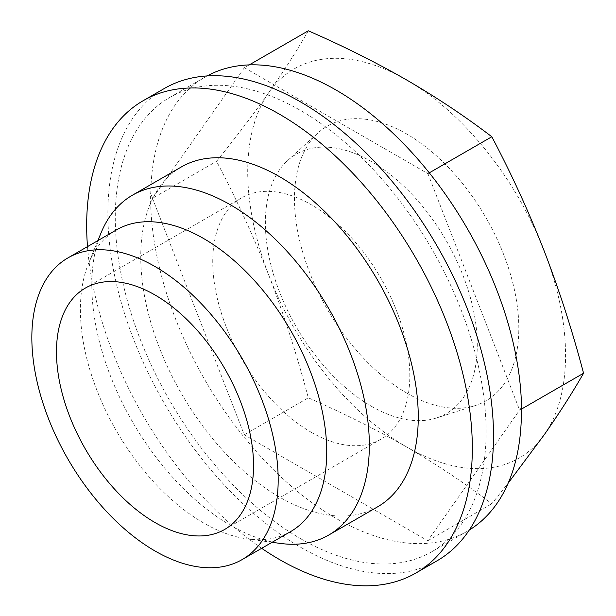 <?xml version="1.0" encoding="UTF-8"?>
<svg xmlns="http://www.w3.org/2000/svg" width="616" height="616" viewBox="0 0 616 616"><rect width="100%" height="100%" fill="white"/><g stroke="black" fill="none" stroke-linecap="round" stroke-linejoin="round"><path stroke-width="0.46" stroke-dasharray="3.08 2.31" d="M308.3 30.8C297.266 50.096 284.168 70.586 269.007 92.261C253.584 114.099 236.097 137.122 216.539 161.338C236.097 198.283 253.584 236.429 269.007 275.775C284.168 315.253 297.266 355.94 308.3 397.82C343.158 413.02 375.937 429.414 406.637 446.993C437.152 464.764 465.542 483.691 491.807 503.773L508.169 483.144M249.257 64.888L244.383 67.698L152.629 198.237L216.539 161.338M521.39 407.546L427.766 540.748L244.252 434.796L150.627 193.486A262.216 151.39 -120 0 0 336.005 518.356A262.216 151.39 -120 0 0 467.113 531.346A262.216 151.39 -120 0 0 469.292 530.045M152.629 198.237L150.627 193.486M244.252 434.796L308.3 397.82M521.413 409.116L519.65 410.133L521.39 407.653M427.766 540.748L491.807 503.773M311.288 432.309A139.347 80.45 -120 0 0 380.957 439.216A139.347 80.45 -120 0 0 380.957 278.309A139.347 80.45 -120 0 0 241.611 197.859A139.347 80.45 -120 0 0 220.251 309.517A139.347 80.45 -120 0 0 311.288 432.309M116.478 229.876A174.182 100.562 -120 0 0 88.511 263.548A174.182 100.562 -120 0 0 203.573 522.946A174.182 100.562 -120 0 0 247.517 538.954A174.182 100.562 -120 0 0 290.66 531.57M100.955 233.118A196.234 113.298 -120 0 0 230.584 525.356A196.234 113.298 -120 0 0 280.095 543.397M181.381 166.936A196.234 113.298 -120 0 0 151.305 324.185A196.234 113.298 -120 0 0 279.502 497.112A196.234 113.298 -120 0 0 377.616 506.829M87.495 246.608A272.703 157.442 -120 0 0 261.677 548.302M164.341 88.488A272.703 157.442 -120 0 0 122.538 307.007A272.703 157.442 -120 0 0 300.693 547.308A272.703 157.442 -120 0 0 437.037 560.814M300.693 538.746A262.216 151.39 -120 0 0 431.793 551.736A262.216 151.39 -120 0 0 431.801 248.956A262.216 151.39 -120 0 0 169.585 97.567A262.216 151.39 -120 0 0 129.391 307.684A262.216 151.39 -120 0 0 300.693 538.746M207.107 75.945A262.216 151.39 -120 0 0 205.036 77.1A262.216 151.39 -120 0 0 150.758 193.409M371.325 406.213A149.834 86.51 -120 0 0 436.313 418.018A149.834 86.51 -120 0 0 446.246 240.617A149.834 86.51 -120 0 0 287.649 160.514A149.834 86.51 -120 0 0 276.161 282.721A149.834 86.51 -120 0 0 371.325 406.213M269.007 275.775A224.755 129.76 -120 0 0 406.637 446.993A224.755 129.76 -120 0 0 544.274 434.696A224.755 129.76 -120 0 0 544.274 251.189A224.755 129.76 -120 0 0 406.637 79.972A224.755 129.76 -120 0 0 269.007 92.261A224.755 129.76 -120 0 0 269.007 275.775M244.383 67.698L427.897 173.65L429.29 172.842M427.897 173.65L519.65 410.133M406.637 393.016A158.643 91.592 -120 0 0 475.452 405.505A158.643 91.592 -120 0 0 485.962 217.687A158.643 91.592 -120 0 0 318.048 132.879A158.643 91.592 -120 0 0 305.89 262.262A158.643 91.592 -120 0 0 406.637 393.016M224.686 529.437L380.957 439.216M85.339 288.08L241.611 197.859M247.517 538.954L272.072 542.303M88.511 263.548L97.89 240.61M431.793 551.736L467.113 531.346M169.585 97.567L205.036 77.1M436.313 418.018L475.452 405.505M287.649 160.514L318.048 132.879"/><path stroke-width="0.92" d="M249.257 64.888L308.3 30.8C343.158 46 375.937 62.393 406.637 79.972C437.152 97.744 465.542 116.663 491.807 136.752L429.29 172.842M469.292 530.045A262.216 151.39 -120 0 0 521.39 407.546L521.39 407.653M508.169 483.144L544.274 434.696C559.443 413.013 572.541 392.523 583.56 373.234L521.413 409.116M155.009 522.537A139.347 80.45 -120 0 0 224.686 529.437A139.347 80.45 -120 0 0 224.686 368.537A139.347 80.45 -120 0 0 85.339 288.08A139.347 80.45 -120 0 0 63.979 399.745A139.347 80.45 -120 0 0 155.009 522.537M155.009 550.981A174.182 100.562 -120 0 0 242.103 559.605A174.182 100.562 -120 0 0 242.103 358.474A174.182 100.562 -120 0 0 67.922 257.911A174.182 100.562 -120 0 0 41.218 397.489A174.182 100.562 -120 0 0 155.009 550.981M242.103 559.605L290.66 531.57A174.182 100.562 -120 0 0 290.66 330.438A174.182 100.562 -120 0 0 116.478 229.876L67.922 257.911M272.072 542.303L280.095 543.397A196.234 113.298 -120 0 0 328.698 535.073A196.234 113.298 -120 0 0 328.698 308.477A196.234 113.298 -120 0 0 132.463 195.18A196.234 113.298 -120 0 0 100.955 233.118L97.89 240.61M328.698 535.073L377.616 506.829A196.234 113.298 -120 0 0 377.623 280.234A196.234 113.298 -120 0 0 181.381 166.936L132.463 195.18M261.677 548.302A272.703 157.442 -120 0 0 279.502 559.544A272.703 157.442 -120 0 0 415.854 573.049A272.703 157.442 -120 0 0 415.854 258.166A272.703 157.442 -120 0 0 143.151 100.716A272.703 157.442 -120 0 0 87.495 246.608M415.854 573.049L437.037 560.814A272.703 157.442 -120 0 0 437.044 245.93A272.703 157.442 -120 0 0 164.341 88.488L143.151 100.716M521.521 407.469A262.216 151.39 -120 0 0 406.937 147.193A262.216 151.39 -120 0 0 207.107 75.945M583.56 373.234C572.541 331.362 559.443 290.683 544.274 251.189C528.859 211.858 511.365 173.704 491.807 136.752"/></g></svg>
